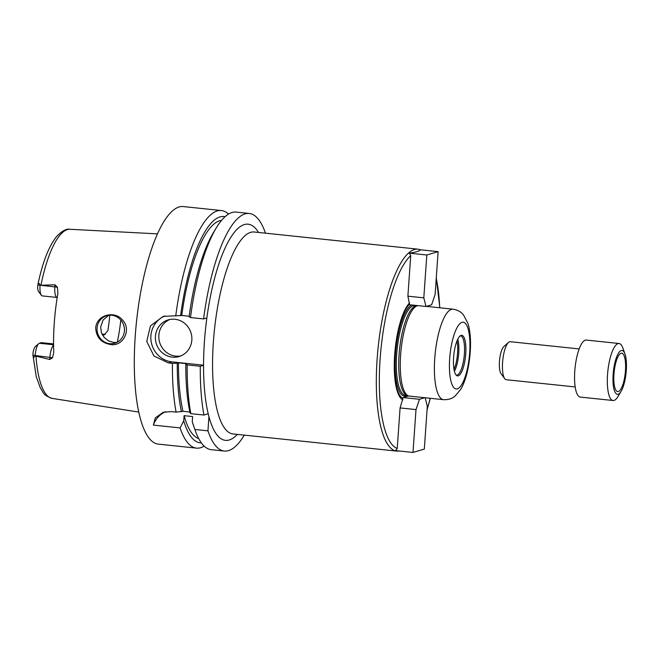 <?xml version="1.0" encoding="UTF-8"?>
<svg xmlns="http://www.w3.org/2000/svg" width="659" height="659" viewBox="0 0 659 659"><rect width="100%" height="100%" fill="white"/><g stroke="black" fill="none" stroke-linecap="round" stroke-linejoin="round"><path stroke-width="0.99" d="M621.05 353.257A19.309 5.585 96 0 0 614.048 372.953A19.309 5.585 96 0 0 617.697 391.594A19.309 5.585 96 0 0 625.259 372.969A19.309 5.585 96 0 0 621.725 353.191A19.309 5.585 96 0 0 621.05 353.257M579.17 348.924L510.264 341.708A19.111 5.527 96 0 0 509.588 341.774A19.111 5.527 96 0 0 508.509 342.416L503.896 346.51A14.333 4.143 96 0 0 499.596 359.806A14.333 4.143 96 0 0 501.054 373.694L504.712 378.653A19.111 5.527 96 0 0 506.277 379.716L575.192 386.94M508.509 342.416A19.111 5.527 96 0 0 502.776 360.135A19.111 5.527 96 0 0 504.712 378.653M624.987 354.048L622.928 348.158A28.666 8.287 96 0 0 619.065 343.504L586.312 340.069A28.666 8.287 96 0 0 585.307 340.168A28.666 8.287 96 0 0 574.92 369.411A28.666 8.287 96 0 0 580.332 397.089L613.084 400.515A28.666 8.287 96 0 0 617.837 396.759L621.066 391.43A22.044 6.376 96 0 0 624.987 354.048A22.044 6.376 96 0 0 621.239 350.539A22.044 6.376 96 0 0 612.969 378.966A22.044 6.376 96 0 0 621.066 391.43M619.065 343.504A28.666 8.287 96 0 0 618.06 343.603A28.666 8.287 96 0 0 607.672 372.846A28.666 8.287 96 0 0 613.084 400.515M425.162 397.756L427.312 406.241L424.314 449.092L413.004 452.445L395.507 450.616L397.237 448.482L400.079 407.921L403.127 397.566L408.629 395.935M400.079 407.921L415.994 409.593L419.503 399.28L403.127 397.566M413.004 452.445L415.994 409.593M419.503 399.28L424.775 397.715M409.478 304.194L407.888 296.179L410.73 255.618L409.313 253.163C415.384 252.282 419.157 251.17 420.631 249.802L438.12 251.639L435.121 294.491L431.612 304.804L425.994 306.476L409.618 304.755L409.478 304.194A48.502 14.02 96 0 0 394.741 354.616A48.502 14.02 96 0 0 402.904 398.242M409.313 253.163L426.81 255L438.12 251.639M425.994 306.476L423.811 297.852L426.81 255M407.888 296.179L423.811 297.852M265.462 233.179A119.444 34.523 96 0 0 249.234 213.467A119.444 34.523 96 0 0 203.59 318.923L206.86 317.951A108.694 31.418 96 0 0 203.549 365.3L200.278 366.272A119.444 34.523 96 0 0 203.944 415.03L208.211 413.761A108.694 31.418 96 0 0 208.936 416.636L207.947 430.838A119.444 34.523 96 0 0 224.34 451.044A119.444 34.523 96 0 0 244.291 435.121M409.593 302.893A50.282 14.539 96 0 0 394.667 354.814A50.282 14.539 96 0 0 402.806 399.898M417.888 305.628A45.504 13.155 96 0 0 417.855 305.628L416.126 305.924A45.026 13.015 96 0 0 415.615 306.048A45.026 13.015 96 0 0 399.461 350.168A45.026 13.015 96 0 0 406.768 395.202L408.399 395.853A45.504 13.155 96 0 0 409.445 396.108L443.565 399.683C450.945 399.955 454.282 396.693 455.048 396.125L460.83 389.189C463.714 384.115 465.971 377.879 467.593 370.473C471.58 351.997 471.309 333.19 467.824 323.207L463.565 315.043C462.931 314.327 460.336 310.43 453.046 309.17A45.504 13.155 96 0 0 451.456 309.326A45.504 13.155 96 0 0 434.965 355.753A45.504 13.155 96 0 0 443.565 399.683M417.855 305.628A45.504 13.155 96 0 0 417.345 305.751A45.504 13.155 96 0 0 401.018 350.341A45.504 13.155 96 0 0 408.399 395.853M461.094 335.406A20.396 5.898 96 0 0 460.748 335.538A20.396 5.898 96 0 0 453.812 355.003A20.396 5.898 96 0 0 456.563 375.49A20.396 5.898 96 0 0 465.476 356.799A20.396 5.898 96 0 0 461.094 335.406M456.053 374.996A19.704 5.7 96 0 0 456.481 375.103A19.704 5.7 96 0 0 464.208 356.091A19.704 5.7 96 0 0 460.592 335.901A19.704 5.7 96 0 0 460.155 335.909M454.413 371.314A19.704 5.7 96 0 0 457.783 339.171M454.01 369.435A19.111 5.527 96 0 0 457 340.925M110.201 344.426C101.156 342.754 96.329 337.284 95.695 328.017C96.502 314.804 114.732 310.232 122.393 319.92C132.121 329.747 122.829 347.186 110.201 344.426M97.104 328.042A14.333 13.625 -106.5 0 0 114.831 343.215A14.333 13.625 -106.5 0 0 123.818 325.595A14.333 13.625 -106.5 0 0 106.676 315.735A14.333 13.625 -106.5 0 0 97.104 328.042M108.661 315.307L103.117 320.002L100.654 326.988L101.379 332.523L104.155 337.392L108.504 340.892L113.719 342.499L116.767 342.466M117.286 342.202A63.305 18.295 96 0 0 120.795 320.068M38.733 343.652A11.656 3.369 96 0 0 35.108 355.844L35.108 355.918C34.095 357.788 33.378 357.557 32.95 355.226L33.041 352.746A8.073 2.331 -84 0 1 35.273 346.725L38.733 343.652A11.656 3.369 96 0 1 39.392 343.257L41.41 342.664L53.56 343.932M102.516 335.044L104.213 334.879L107.87 330.629A63.305 18.295 -84 0 0 109.781 315.208M40.051 285.273L40.042 285.339A11.656 3.369 96 0 0 41.344 295.257L38.601 291.533A8.073 2.331 -84 0 1 37.637 287.019L37.876 284.721C38.609 282.719 39.334 282.9 40.051 285.273L54.969 284.803L54.829 286.887A11.656 3.369 96 0 0 54.771 290.973A11.656 3.369 96 0 0 57.086 297.456L57.209 297.473M40.982 285.026A85.027 24.581 96 0 1 67.325 229.612A85.027 24.581 96 0 1 69.928 229.283C66.271 228.5 61.724 231.045 56.279 236.902C48.535 246.927 42.382 262.949 37.827 284.952L54.829 286.887A4.778 0.544 4 0 1 57.457 287.308L54.969 284.803M35.99 356.354A85.027 24.581 96 0 0 52.201 398.398C42.094 394.815 43.898 392.525 40.397 388.052L36.278 376.684L32.95 355.226L49.895 357.392L49.746 359.484L35.108 355.918M41.344 295.257A11.656 3.369 96 0 0 42.3 295.907L57.086 297.456M49.746 359.484L52.531 357.812L53.758 352.343A85.999 24.861 96 0 1 57.868 293.543L57.457 287.308M165.574 411.735A23.889 22.703 -106.5 0 0 153.366 425.113L155.335 417.864L163.234 412.262L171.274 411.611L176.093 412.114L182.988 411.315L189.825 412.032M207.947 430.838L194.866 429.462L192.255 421.768L192.617 416.57L184.092 415.681L183.729 420.87L180.088 427.913L153.366 425.113M200.278 366.272L187.189 364.905L185.797 364.065A113.76 32.884 96 0 0 189.957 412.674L190.863 413.663L203.944 415.03M187.189 364.905A119.444 34.523 96 0 0 190.863 413.663M194.866 429.462A119.444 34.523 96 0 0 195.138 430.253A119.444 34.523 96 0 0 211.251 449.677L224.34 451.044M192.255 421.768A113.76 32.884 96 0 0 193.367 425.203L195.138 430.253M185.797 364.065L186.983 363.71L178.449 362.821A109.888 31.764 96 0 0 182.988 411.315M184.092 415.681A109.888 31.764 96 0 0 198.672 438.54M178.449 362.821L177.271 363.167A113.76 32.884 96 0 0 181.423 411.784M183.729 420.87A113.76 32.884 96 0 0 201.333 442.856M177.271 363.167L172.419 363.356A119.444 34.523 96 0 0 176.093 412.114M172.419 363.356L168.432 362.936L153.975 356.017L146.743 341.477L150.458 325.859L163.201 316.394L181.76 315.472L189.174 316.246M228.475 214.101A119.444 34.523 96 0 0 221.383 210.55A119.444 34.523 96 0 0 217.206 210.962A119.444 34.523 96 0 0 175.731 316.007M221.383 210.55L183.276 206.555A119.444 34.523 96 0 0 179.108 206.967A119.444 34.523 96 0 0 135.812 328.833A119.444 34.523 96 0 0 158.382 444.133L196.481 448.128A119.444 34.523 96 0 0 204.158 446.118M180.088 427.913A119.444 34.523 96 0 0 196.481 448.128M169.94 319.467A19.111 18.164 -106.5 0 0 159.643 342.367A19.111 18.164 -106.5 0 0 180.755 355.934M191.835 340.118A19.111 18.164 73.5 0 1 179.075 356.527A19.111 18.164 73.5 0 1 156.224 343.38A19.111 18.164 73.5 0 1 168.202 319.887A19.111 18.164 73.5 0 1 191.835 340.118M165.047 315.933A23.889 22.703 -106.5 0 0 151.117 341.28A23.889 22.703 -106.5 0 0 171.983 361.882L203.549 365.193M249.234 213.467L236.153 212.099A119.444 34.523 96 0 0 216.358 227.759L213.582 232.33A113.76 32.884 96 0 0 189.108 316.715L190.5 317.556L203.59 318.923M225.032 216.712A113.76 32.884 96 0 0 180.582 315.818M221.539 220.386A109.888 31.764 96 0 0 181.76 315.472M216.358 227.759A119.444 34.523 96 0 0 190.5 317.556M411.751 304.977A45.982 13.295 96 0 0 395.309 357.343A45.982 13.295 96 0 0 407.171 395.392M416.562 305.825A45.982 13.295 96 0 0 416.076 305.43M396.784 451.11L233.031 433.943A101.527 29.35 96 0 1 213.846 335.933A101.527 29.35 96 0 1 250.642 232.355A101.527 29.35 96 0 1 254.193 232.001L417.946 249.168A101.527 29.35 96 0 0 414.404 249.514A101.527 29.35 96 0 0 377.599 353.1A101.527 29.35 96 0 0 396.784 451.11L399.568 451.036M427.098 409.239A99.138 28.658 96 0 0 430.22 398.283M439.701 307.769A99.138 28.658 96 0 0 436.25 278.428M410.73 255.618A99.138 28.658 96 0 0 380.111 359.139A99.138 28.658 96 0 0 397.237 448.482M208.936 416.636A108.694 31.418 96 0 0 237.364 434.396M203.549 365.3A108.694 31.418 96 0 0 208.211 413.761M258.526 232.454A108.694 31.418 96 0 0 206.86 317.951M416.661 305.834L414.791 305.636A45.026 13.015 96 0 0 413.218 305.792A45.026 13.015 96 0 0 396.891 351.733A45.026 13.015 96 0 0 405.4 395.202L407.27 395.4M462 322.358A33.56 9.704 96 0 0 449.858 374.814A33.56 9.704 96 0 0 467.173 369.683A33.56 9.704 96 0 0 462 322.358M102.063 334.187L104.493 334.442L102.507 335.036M102.021 334.105L104.905 334.401A11.656 3.369 96 0 0 104.493 334.442A4.778 4.539 -106.5 0 0 105.193 334.459M39.392 343.257L53.568 344.748M53.568 345.159A11.656 3.369 96 0 0 50.422 353.175A11.656 3.369 96 0 0 49.895 357.392A4.778 0.544 -176 0 1 52.531 357.812M171.983 361.882L168.432 362.936M417.946 249.168L420.656 249.81M436.299 277.661L439.833 307.778M430.343 398.3L427.057 409.873M426.348 306.369L453.046 309.17M52.201 398.398L138.785 412.073M69.928 229.283L157.46 233.863"/></g></svg>
